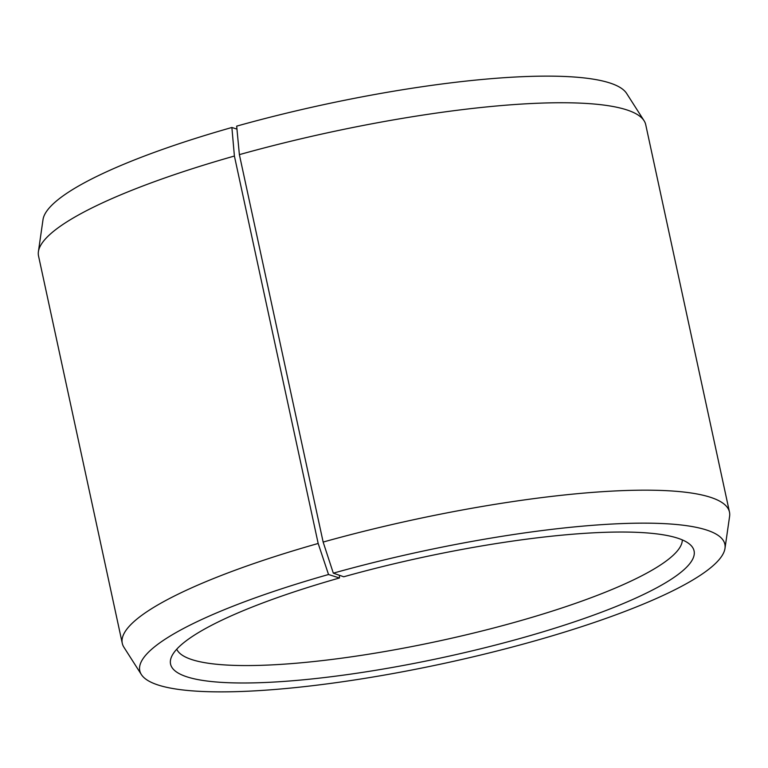<?xml version="1.0" encoding="UTF-8"?>
<svg xmlns="http://www.w3.org/2000/svg" width="768" height="768" viewBox="0 0 768 768"><rect width="100%" height="100%" fill="white"/><g stroke="black" fill="none" stroke-linecap="round" stroke-linejoin="round"><path stroke-width="1.15" d="M682.31 539.894A258.835 49.392 -12.2 0 1 514.714 622.32A258.835 49.392 -12.2 0 1 176.736 649.21M339.437 575.28L339.456 577.987A267.802 51.101 -12.2 0 0 171.005 658.147A267.802 51.101 -12.2 0 0 520.906 638.246A267.802 51.101 -12.2 0 0 691.219 545.674A267.802 51.101 -12.2 0 0 343.747 576.778L333.322 573.158L323.146 542.064L239.376 154.637L236.678 126.134A299.299 57.11 -12.2 0 1 626.63 93.446L644.064 120.72A310.608 59.27 -12.2 0 1 645.715 124.646L729.475 512.074A310.608 59.27 -12.2 0 1 729.6 516.336L724.992 548.371A299.299 57.11 -12.2 0 1 531.322 641.866A299.299 57.11 -12.2 0 1 141.37 674.554A299.299 57.11 -12.2 0 1 328.531 574.512L318.173 543.466L234.403 156.038L231.878 127.488L236.957 129.101M239.376 154.637A310.608 59.27 -12.2 0 1 644.064 120.72M323.146 542.064A310.608 59.27 -12.2 0 1 729.475 512.074M333.322 573.158A299.299 57.11 -12.2 0 1 724.992 548.371M339.456 577.987L328.531 574.512M141.37 674.554L123.936 647.28A310.608 59.27 -12.2 0 1 122.285 643.354A310.608 59.27 -12.2 0 1 318.173 543.466M122.285 643.354L38.525 255.926A310.608 59.27 -12.2 0 1 38.4 251.664A310.608 59.27 -12.2 0 1 234.403 156.038M38.4 251.664L43.008 219.629A299.299 57.11 -12.2 0 1 231.878 127.488"/></g></svg>
